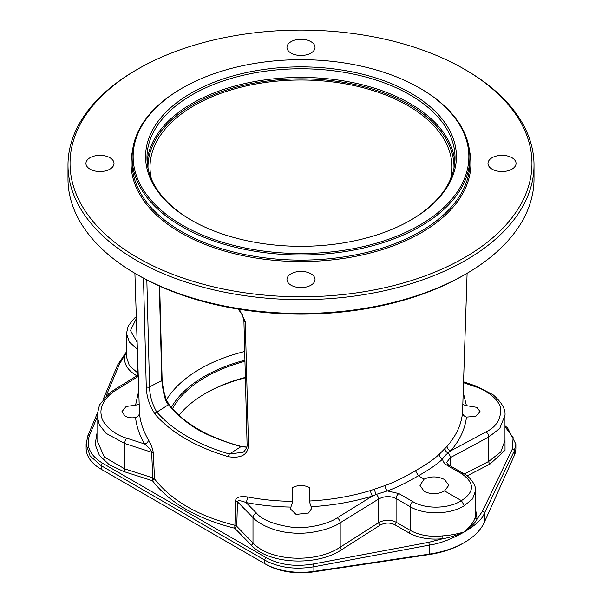 <?xml version="1.0" encoding="UTF-8"?>
<svg xmlns="http://www.w3.org/2000/svg" width="602" height="602" viewBox="0 0 602 602"><rect width="100%" height="100%" fill="white"/><g stroke="black" fill="none" stroke-linecap="round" stroke-linejoin="round"><path stroke-width="0.9" d="M67.988 165.121L67.988 178.945A233.012 134.524 0 0 0 136.233 274.068A233.012 134.524 0 0 0 465.76 274.068A233.012 134.524 0 0 0 465.767 274.068A233.012 134.524 0 0 0 534.012 178.945L534.012 165.121A233.012 134.524 0 0 0 465.767 69.998L464.315 69.155A230.957 133.343 0 0 0 137.692 69.155A230.957 133.343 180 0 0 137.685 69.155L136.24 69.99A233.012 134.524 0 0 0 136.233 69.998A233.012 134.524 0 0 0 67.988 165.121A233.012 134.524 0 0 0 211.829 289.404A233.012 134.524 0 0 0 465.76 260.245A233.012 134.524 0 0 0 534.012 165.121M136.233 69.998L137.685 69.155A230.957 133.343 180 0 0 137.692 257.731A230.957 133.343 180 0 0 464.308 257.731A230.957 133.343 0 0 0 464.315 69.155M463.826 275.189A230.273 132.944 0 0 0 463.833 275.189L465.767 274.068L463.826 275.189A230.273 132.944 180 0 1 138.174 275.189L136.233 274.068M467.099 273.293L462.547 412.513C461.441 424.41 456.286 435.682 447.09 446.338L439.264 454.262C433.907 459.334 425.975 464.804 415.455 470.666C404.529 477.183 394.408 482.142 385.092 485.536L370.576 490.517C351.094 496.417 330.641 499.923 309.232 501.03L309.563 487.575C303.867 484.836 298.156 484.836 292.437 487.575L292.775 501.361C277.379 501.218 262.231 499.743 247.324 496.928C239.829 496.003 235.909 497.275 235.57 500.729L234.908 525.328C198.344 516.095 171.547 500.623 154.518 478.921L153.337 453.253C152.923 449.363 151.298 444.893 148.446 439.844C143.231 431.032 140.236 422.04 139.461 412.844L134.901 273.293M450.642 178.809A150.989 87.177 0 0 0 451.967 168.801A150.989 87.177 0 0 0 360.071 86.959A150.989 87.177 0 0 0 194.235 105.546A150.989 87.177 0 0 0 150.033 168.801A150.989 87.177 0 0 0 151.358 178.809M410.406 220.317A154.037 88.93 0 0 0 455.037 157.716A154.037 88.93 0 0 0 359.951 75.551A154.037 88.93 0 0 0 192.076 94.83A154.037 88.93 180 0 0 146.963 157.716A154.037 88.93 180 0 0 191.594 220.317M191.112 93.152A155.406 89.721 0 0 0 191.105 220.039A155.406 89.721 0 0 0 410.888 220.039A155.406 89.721 0 0 0 410.895 220.039A155.406 89.721 0 0 0 410.888 93.152A155.406 89.721 0 0 0 191.112 93.152M419.699 225.125A167.86 96.914 0 0 0 419.699 88.073A167.86 96.914 0 0 0 182.301 88.065A167.86 96.914 0 0 0 182.301 88.073A167.86 96.914 0 0 0 182.301 225.125A167.86 96.914 0 0 0 419.699 225.125M469.891 157.438L469.891 162.6A168.891 97.509 0 0 1 420.422 231.552A168.891 97.509 180 0 1 236.368 252.689A168.891 97.509 180 0 1 132.109 162.6L132.109 157.438A168.891 97.509 180 0 0 236.368 247.52A168.891 97.509 180 0 0 420.422 226.382A168.891 97.509 0 0 0 469.891 157.438A168.891 97.509 0 0 0 420.422 88.486L419.699 88.073M181.578 88.486L182.301 88.073L181.578 88.486A168.891 97.509 180 0 0 132.109 157.438M516.049 163.443A14.027 8.097 180 0 1 502.015 171.54A14.027 8.097 180 0 1 487.989 163.443A14.027 8.097 180 0 1 502.015 155.339A14.027 8.097 180 0 1 516.049 163.443M301 39.288A14.027 8.097 180 0 1 315.027 47.385A14.027 8.097 180 0 1 301 55.482A14.027 8.097 180 0 1 286.973 47.385A14.027 8.097 180 0 1 301 39.288M85.951 163.443A14.027 8.097 180 0 1 99.985 155.339A14.027 8.097 180 0 1 114.011 163.443A14.027 8.097 180 0 1 99.985 171.54A14.027 8.097 180 0 1 85.951 163.443M301 287.598A14.027 8.097 180 0 1 286.973 279.501A14.027 8.097 180 0 1 301 271.397A14.027 8.097 180 0 1 315.027 279.501A14.027 8.097 180 0 1 301 287.598M159.673 286.146L162.126 380.073A1.023 0.61 178.5 0 0 162.081 379.907C163.782 394.039 166.22 402.505 169.395 405.289M159.319 285.988L161.787 380.539C163.308 393.934 165.512 401.993 168.41 404.732C188.125 426.592 203.077 435.238 240.988 446.639L246.737 447.181M239.333 309.27L245.285 321.558L248.475 445.45C247.813 454.781 241.169 458.543 228.542 456.73C196.094 447.151 171.623 433.019 155.113 414.334C149.416 405.635 146.459 396.334 146.256 386.431A2.054 1.219 -1.5 0 0 149.574 386.89L161.787 380.539A1.023 0.61 178.5 0 0 162.126 380.08L163.187 389.14L166.22 399.51L169.267 404.92A1.023 0.76 141.9 0 0 168.41 404.732L156.851 412.122C152.148 404.168 149.717 395.755 149.574 386.89L146.835 279.938M241.267 446.451L229.407 454.013C197.351 444.539 173.165 430.581 156.851 412.122A2.054 1.505 -40.8 0 0 155.113 414.334M242.937 452.26L229.407 454.013A2.054 0.745 -73.9 0 0 228.542 456.73M146.256 386.431L143.494 278.162M309.232 501.03L311.693 508.419L308.563 513.002L296.071 514.409L290.307 508.856L292.775 501.361M370.576 490.517A4.109 1.362 -106.9 0 0 372.442 496.033C353.013 501.91 332.628 505.462 311.287 506.681M290.721 507.08C275.618 506.831 260.734 505.319 246.067 502.55C240.627 500.45 237.76 500.202 237.466 501.797L236.774 526.344L234.742 528.232C197.2 518.841 169.772 503.009 152.456 480.72L152.833 477.883L151.636 452.245C151.215 450.228 148.89 447.482 144.668 444.005C139.544 435.344 136.511 426.517 135.578 417.51C131.567 418.209 128.068 417.735 125.065 416.095L121.935 411.64L126.179 406.455L135.548 405.221L138.678 391.104M247.324 496.928A4.109 1.151 -79.2 0 1 246.067 502.55L256.452 513.085C262.081 519.85 273.902 524.56 291.902 527.232C309.895 529.263 330.408 522.837 337.188 517.81L372.442 496.033L376.205 494.423A4.109 1.588 -105.3 0 1 374.783 489.306M385.092 485.536A4.109 1.655 -110.9 0 0 387.327 490.939L376.205 494.423A4.109 2.288 -121.7 0 1 378.666 499.013L340.198 522.777C332.868 528.18 310.715 535.08 291.285 532.853C273.383 531.679 257.536 523.13 252.998 517.562L237.466 501.797A4.109 2.498 -178.4 0 0 235.57 500.729M439.264 454.262A4.109 2.942 -131.9 0 0 442.666 458.987C437.195 464.18 429.091 469.778 418.352 475.783C407.193 482.428 396.846 487.477 387.327 490.939L398.885 493.58L412.919 501.677C425.524 509.367 448.836 508.886 461.41 500.638L464.308 505.672C450.198 514.77 424.214 515.237 410.112 506.651A4.109 2.37 -60 0 1 412.919 501.677M424.154 479.132C430.957 476.054 437.759 476.19 444.569 479.546L448.791 485.317L444.569 490.916C437.759 494.505 430.957 494.641 424.154 491.33L419.925 485.317L424.154 479.132L418.352 475.783L415.455 470.666M444.569 490.916L461.41 500.638C474.767 491.917 474.805 482.909 461.508 473.623L447.474 465.527C444.359 463.683 442.756 461.501 442.666 458.987C443.245 457.497 445.028 455.488 448.016 452.96A4.109 2.92 -139.5 0 1 445.013 448.753M148.446 439.844A4.109 3.123 -30.8 0 1 144.668 444.005L126.683 438.166C117.232 435.78 102.092 425.87 101.226 414.876C99.127 405.011 108.51 394.167 116.058 390.134L138.212 376.453M463.277 392.572L466.422 405.643L476.934 407.366L480.065 411.64L475.821 416.313L466.452 417.096C465.128 428.963 459.868 440.212 450.695 450.853L448.016 452.96A4.109 2.453 -118.2 0 1 450.281 457.671L446.669 462.366C447.354 463.856 448.272 464.857 449.431 465.376A4.109 2.37 120 0 0 447.474 465.527M463.593 382.714L475.317 386.725C484.768 389.313 499.908 399.149 500.774 409.435C500.653 419.842 495.709 427.337 485.942 431.927L450.695 450.853A4.109 3.108 -139 0 1 447.09 446.338M462.803 404.521L466.422 405.643M466.452 417.096C463.916 416.155 462.614 414.627 462.547 412.513M251.297 545.149A2.054 1.437 135.6 0 0 252.998 542.929L236.774 526.344L234.908 525.328L234.742 528.232L251.297 545.149C268.53 564.202 316.675 566.625 341.725 549.649L380.193 525.11C385.032 522.551 389.87 522.401 394.709 524.673L408.743 532.77C418.33 538.053 429.745 540.017 442.997 538.677L428.752 542.319L313.288 563.999C295.273 567.001 279.539 564.872 266.084 557.618A2.054 1.189 -60 0 0 264.707 560.086L264.707 563.638L266.159 564.48A49.274 28.444 0 0 0 313.364 571.9L428.827 554.623A74.588 43.066 0 0 0 462.863 543.388L464.315 542.545A76.642 44.247 0 0 0 484.309 522.363L514.236 455.699A51.32 29.633 0 0 0 515.876 448.264L515.876 444.088L514.236 451.101L484.309 513.363C482.33 519.059 475.663 525.253 464.308 531.935C451.53 539.189 439.874 543.583 429.346 545.096L313.875 566.775C295.115 569.876 278.726 567.648 264.707 560.086L101.159 465.655L90.067 455.94L86.124 444.088L86.124 448.264A51.32 29.633 0 0 0 101.159 469.214L264.707 563.638A51.32 29.633 0 0 0 313.875 571.373L429.346 554.096A76.642 44.247 0 0 0 464.315 542.545M102.566 470.027A49.274 28.444 0 0 0 102.603 470.049A49.274 28.444 0 0 0 102.611 470.049L101.159 469.214L101.159 465.655A2.054 1.189 -60 0 1 102.528 463.186C89.916 455.398 85.634 445.962 89.675 434.9L97.02 417.464M245.383 377.785A136.797 78.975 0 0 0 205.004 393.67M408.743 532.77A2.054 1.189 120 0 0 410.112 530.302C419.203 535.313 430.046 537.172 442.628 535.87L442.997 538.677C449.242 537.639 456.346 535.389 464.308 531.935C471.073 525.674 474.692 520.73 475.151 517.095L475.535 490.72L472.585 498.915L464.308 505.672M442.628 535.87C449.1 535.502 456.324 534.185 464.308 531.935C471.336 526.735 475.603 522.416 477.108 518.984L475.535 508.983M97.02 433.011L95.161 444.389L99.383 455.338L109.248 464.714L123.779 471.532L152.456 480.72L154.518 478.921L152.833 477.883L124.734 468.875L124.734 443.508L106.057 433.327L99.315 424.786L97.02 415.418L99.488 404.98L108.954 393.497L113.996 389.938A4.109 2.288 58.3 0 1 116.058 390.134M106.012 396.116L119.602 363.834L124.892 355.022C123.335 363.119 127.142 369.937 136.315 375.49L136.872 375.806M256.452 513.085A4.109 2.882 -44.6 0 0 252.998 517.562L252.998 542.929C269.643 561.312 316.005 563.607 340.198 547.18L340.198 522.777A4.109 2.288 -121.7 0 0 337.188 517.81M394.709 524.673A2.054 1.189 120 0 0 396.086 522.205L396.086 498.546C390.277 495.822 384.475 495.973 378.666 499.013L378.666 522.641C384.475 519.616 390.284 519.473 396.086 522.205L410.112 530.302L410.112 506.651L396.086 498.546A4.109 2.37 -60 0 1 398.885 493.58M463.615 381.834L476.543 386.251L493.068 394.762C501.699 402.317 505.672 409.202 504.98 415.418L499.728 428.473L488.749 437.007L450.281 457.671L450.281 465.865M464.36 474.015L488.749 461.418L500.789 451.936L504.98 440.529L504.98 415.418M467.077 475.881L490.126 463.969L505.033 450.258L504.98 434.004M504.98 426.63L513.115 437.556L512.325 449.084L482.398 511.346L477.108 518.984A2.054 1.708 14.7 0 1 475.151 517.095M139.461 412.844C139.363 415.019 138.069 416.576 135.578 417.51M135.548 405.221L139.19 404.168M153.337 453.253A4.109 2.295 -2.7 0 0 151.636 452.245L124.734 443.508A4.109 1.701 -72 0 1 126.683 438.166M97.02 415.418L97.02 440.521L104.409 457.121L124.734 468.875A2.054 0.858 107.8 0 1 123.779 471.532M137.331 349.152L129.325 342.034L126.465 333.433L126.465 356.873L129.385 365.723L138.106 373.263M126.465 352.381L124.892 355.022A2.054 1.61 -166.9 0 0 126.465 354.488M178.975 415.275A134.743 77.793 180 0 1 205.718 393.257L205.726 393.257A134.743 77.793 180 0 1 205.726 393.257A134.743 77.793 0 0 1 245.368 377.409M244.954 361.313A134.743 77.793 0 0 0 205.726 377.048A134.743 77.793 0 0 0 172.458 408.728M244.705 351.485A142.651 82.361 0 0 0 200.127 368.921A142.651 82.361 0 0 0 166.393 399.894M147.994 167.996A153.013 88.343 180 0 1 192.806 104.718A153.013 88.343 0 0 1 360.207 85.725A153.013 88.343 0 0 1 454.006 167.996M147.144 162.028A154.037 88.93 180 0 1 192.076 103.461A154.037 88.93 0 0 1 356.474 83.385A154.037 88.93 0 0 1 454.856 162.028M132.5 150.786A169.915 98.103 180 0 0 225.968 251.455A169.915 98.103 180 0 0 421.152 232.808A169.915 98.103 0 0 0 469.5 150.786M248.475 445.45A2.054 1.219 178.5 0 1 247.083 444.359A2.054 1.219 178.5 0 1 247.083 444.321M245.285 321.558A2.054 1.219 178.5 0 1 243.915 320.475M137.105 342.109L130.476 330.536L136.353 318.563M428.827 554.623L429.346 554.096L429.346 545.096L428.752 542.319M313.364 571.9L313.875 571.373L313.875 566.775L313.288 563.999M102.611 470.049L101.159 469.214L102.603 470.049M514.236 455.699L514.236 451.101A2.054 1.678 -154.3 0 0 512.325 449.084M484.309 522.363L484.309 513.363A2.054 1.678 -154.3 0 0 482.398 511.346M266.084 557.618L102.528 463.186M341.725 549.649A2.054 1.121 57.5 0 1 340.198 547.18L378.666 522.641A2.054 1.121 57.5 0 0 380.193 525.11M475.535 490.848C476.596 484.324 467.739 475.083 463.457 473.481A4.109 2.37 120 0 0 461.508 473.623M488.749 461.418L488.749 437.007A4.109 2.453 -118.2 0 0 485.942 431.927M476.543 386.251A4.109 1.655 108.9 0 0 475.317 386.725M136.315 375.49A2.054 1.189 120 0 0 137.692 373.022L137.692 360.252M490.126 463.969A2.054 1.249 62.7 0 1 488.749 461.41M103.296 399.073L117.789 364.669A2.054 1.565 22.8 0 1 119.602 363.834M87.869 435.713A2.054 1.565 22.8 0 1 89.675 434.9M244.931 360.207A136.496 78.809 0 0 0 204.484 376.333A136.496 78.809 0 0 0 171.329 407.441M169.267 404.92C184.468 423.748 208.465 437.594 241.274 446.451L246.767 447.068M238.151 309.082L242.237 314.53L243.915 320.452L247.083 444.336C247.949 447.203 243.464 452.659 242.899 452.283M449.431 465.376L463.457 473.481M136.293 316.712L134.509 318.104L128.286 325.802L126.465 333.538M113.996 389.938L138.159 375.008M504.98 425.81L507.621 427.969L515.876 444.171M117.789 364.669L126.465 351.824M86.124 444.193L87.862 435.735L97.072 413.86"/></g></svg>
